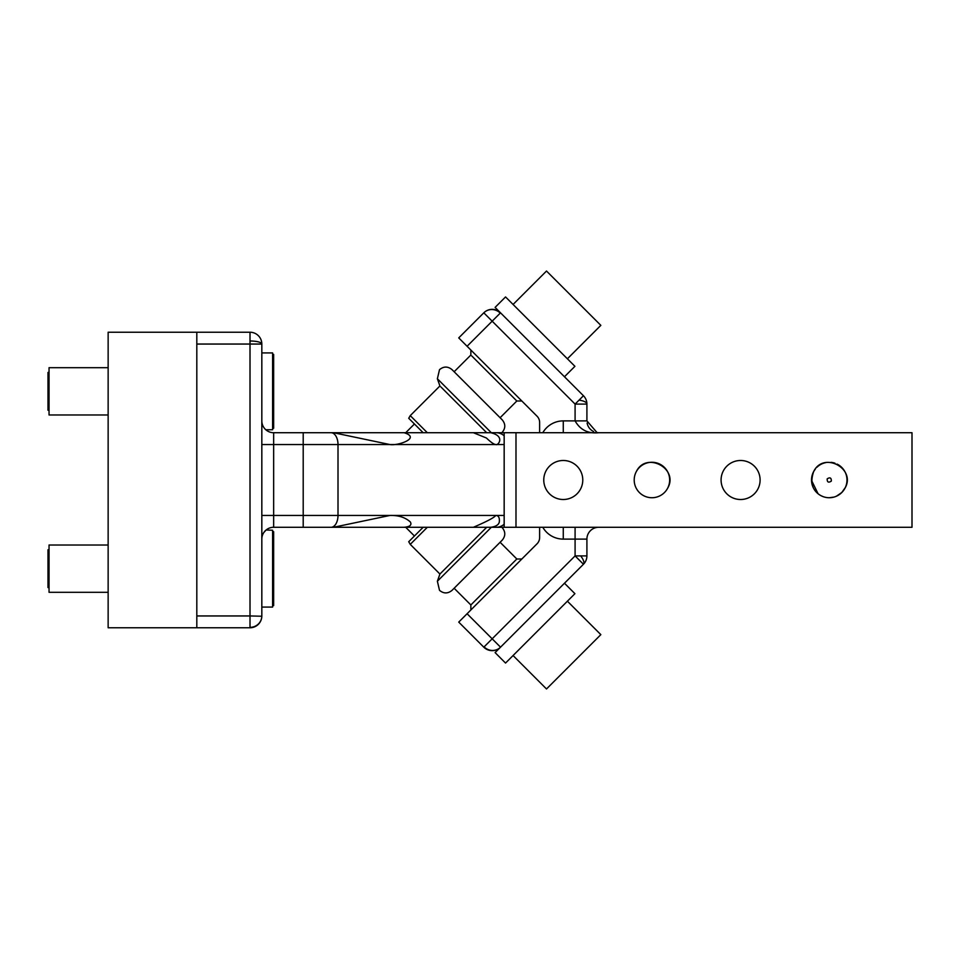 <?xml version="1.0" encoding="UTF-8"?>
<svg xmlns="http://www.w3.org/2000/svg" width="960" height="960" viewBox="0 0 960 960"><rect width="100%" height="100%" fill="white"/><g stroke="black" fill="none" stroke-linecap="round" stroke-linejoin="round"><path stroke-width="1.44" d="M272.604 531.72L273.648 531.72L273.648 605.604L272.604 605.604M263.784 532.596L266.112 529.992L272.604 530.244L272.604 607.08L261.828 607.08M333.528 527.28L389.892 515.46C398.424 515.196 405.24 517.368 410.352 521.976C412.02 525 409.944 526.764 404.112 527.28L333.528 527.28M265.824 530.244L266.112 529.992A11.82 11.82 0 0 1 273.648 527.28A11.82 11.82 0 0 0 261.828 539.112A11.82 11.82 0 0 1 273.648 527.28L331.044 527.28A11.82 6.96 -90 0 0 338.004 515.46L495.78 515.46C498.528 515.46 499.716 517.632 499.32 521.976C498.72 524.82 495.84 526.584 490.716 527.28L331.044 527.28M404.112 527.28L303.204 527.28L303.204 515.46L338.004 515.46L338.004 444.54A11.82 6.96 -90 0 0 331.044 432.72L490.716 432.72C505.8 436.2 497.964 445.968 495.78 444.54L495.768 444.54C493.884 444.372 490.776 442.2 486.456 438.024L473.376 432.72L303.204 432.72L333.528 432.72L389.892 444.54L504.168 444.54L504.168 432.72L385.956 432.72M504.168 519L504.168 437.22M261.828 420.888A11.82 11.82 0 0 0 273.648 432.72L303.204 432.72L303.204 444.54L389.892 444.54C397.308 446.076 421.596 438.072 404.112 432.72L333.528 432.72M49.044 372.168L48 372.444L48 410.232L49.044 410.508M272.604 354.396L273.648 354.396L273.648 428.28L272.604 428.28M423.156 527.28L408.72 541.716L410.256 544.368L439.92 574.044L485.904 528.06L485.124 527.28L485.904 528.06L486.792 527.28M427.332 432.72L410.256 415.632L408.72 418.284L423.156 432.72M49.044 549.492L48 549.768L48 587.556L49.044 587.832M427.332 527.28L410.256 544.368L408.72 541.716M108.144 545.016L49.044 545.016L49.044 592.308L108.144 592.308M108.144 367.692L49.044 367.692L49.044 414.984L108.144 414.984M261.828 352.92L272.604 352.92L272.604 429.756L265.824 429.756A11.82 11.82 0 0 0 273.648 432.72L273.648 444.54L303.204 444.54L303.204 515.46L261.828 515.46M440.856 386.892L485.904 431.94L485.124 432.72M491.328 527.28L437.376 581.232L439.92 574.044L437.376 581.232L439.512 590.34C443.688 593.772 447.864 593.772 452.052 590.34L454.14 588.252L452.052 590.34L454.14 588.252L470.856 604.968L470.856 609.984M439.512 369.66C443.688 366.228 447.864 366.228 452.052 369.66L454.14 371.748L452.052 369.66C447.864 366.228 443.688 366.228 439.512 369.66L437.376 378.768L491.328 432.72M567.396 601.2L600.84 634.644L546.504 688.968L513.072 655.536M513.072 304.464L546.504 271.032L600.84 325.356L567.396 358.8M501.816 527.28L502.2 527.64C505.632 531.828 505.632 536.004 502.2 540.18L452.052 590.34C447.864 593.772 443.688 593.772 439.512 590.34M452.052 369.66L502.2 419.82L500.112 417.72L501.18 418.8L500.112 417.72L516.828 401.004L521.844 401.004L516.828 401.004L471.78 355.968M501.18 418.8L502.2 419.82C505.632 423.996 505.632 428.172 502.2 432.36L501.912 432.624M580.68 555.9A11.82 4.188 45 0 1 583.452 564.252L564.468 583.236L574.92 593.676L505.548 663.06L495.096 652.608L500.532 647.184A11.82 11.82 0 0 1 483.804 647.184L458.736 622.104L467.088 613.74L500.532 647.184A11.82 11.82 0 0 1 483.804 647.184L484.092 646.896A11.82 11.424 45 0 0 500.532 647.184L583.452 564.252A11.82 11.82 0 0 0 586.908 555.9A11.82 11.82 0 0 1 583.452 564.252L575.088 555.9L586.908 555.9L586.908 539.112A11.82 11.82 -90 0 1 598.74 527.28M500.112 542.28L516.828 558.996L500.112 542.28L454.14 588.252M579.324 399.864L583.452 395.748L495.096 307.392L505.548 296.94L574.92 366.324L564.468 376.764M470.856 350.016L470.856 355.032L454.14 371.748L500.112 417.72M196.812 615.948L196.812 344.052L261.828 344.052C260.052 336.204 260.052 336.204 261.828 344.052C260.052 336.192 260.052 336.192 261.828 344.052L261.828 615.948C260.052 623.796 260.052 623.796 261.828 615.948C260.052 623.808 260.052 623.808 261.828 615.948A11.82 11.82 0 0 1 250.008 627.768L196.812 627.768L196.812 615.948L250.008 615.948L250.008 340.992A11.82 3.06 0 0 1 261.828 344.052A11.82 11.82 0 0 0 250.008 332.232L250.008 340.992M196.812 627.768L108.144 627.768L108.144 332.232L250.008 332.232M196.812 332.232L196.812 344.052M554.316 593.388L505.26 642.456M516.828 558.996L521.844 558.996L516.828 558.996L470.856 604.968M505.26 317.544L554.316 366.612M583.452 395.748A11.82 11.82 0 0 1 586.908 404.1A11.82 11.82 0 0 0 583.452 395.748M500.532 312.816A11.82 11.82 0 0 0 483.804 312.816L458.736 337.896L467.088 346.26L500.532 312.816A11.82 11.82 0 0 0 483.804 312.816L575.088 404.1L579.036 400.152A11.82 4.188 -0 0 1 586.908 404.1L586.908 420.888L597.024 432.588L598.74 432.72C588.072 433.824 580.188 429.888 575.088 420.888L575.088 404.1L586.908 404.1M831.312 481.128C831.408 477.792 830.028 477.036 827.184 478.872C827.1 482.208 828.468 482.964 831.312 481.128M404.112 432.72L473.376 432.72M539.628 527.28L539.628 537.54A8.868 8.868 0 0 1 537.036 543.804L467.088 613.74M539.628 432.72L539.628 422.46A8.868 8.868 0 0 0 537.036 416.196L467.088 346.26M473.376 527.28C486.792 521.532 494.256 517.596 495.78 515.46L504.168 515.46L504.168 527.28L496.188 527.28A11.82 11.82 -90 0 0 504.168 524.184L504.168 525.528M845.34 487.464L844.812 488.496A17.736 17.736 0 0 0 837.756 464.436M834.972 463.212A17.736 17.736 0 0 0 831.036 462.36M825.888 462.588A17.736 17.736 0 0 0 816.876 467.304M261.828 616.236L250.008 615.948L250.008 627.768M587.112 423.024A11.82 11.82 0 0 0 593.604 431.544M815.448 468.864L813.696 471.492M811.524 480.372L818.076 493.764M820.644 495.504L821.256 495.828M813.684 471.504C823.704 450.9 856.728 468.948 844.812 488.496A17.736 17.736 0 0 1 820.752 495.564A17.736 17.736 0 0 1 813.684 471.504C809.892 482.544 812.244 490.56 820.752 495.564L823.164 496.656M824.376 497.052L825.828 497.4M667.488 488.496A17.736 17.736 0 0 0 660.432 464.436A17.736 17.736 0 0 0 636.372 471.504C646.38 450.9 679.416 468.948 667.488 488.496A17.736 17.736 0 0 1 643.428 495.564A17.736 17.736 0 0 1 636.372 471.504M836.412 496.224L841.908 492.42M490.716 527.28L496.188 527.28M385.956 527.28L515.988 527.28L515.988 432.72L490.716 432.72M504.168 520.26L504.168 519.504M504.168 434.1L504.168 432.72M841.656 492.672L845.256 487.632M838.656 464.964L837.072 464.088M829.248 497.736L834.036 497.076M835.332 496.656L837.756 495.564M577.056 466.2A19.5 19.5 0 0 1 577.068 493.788A19.5 19.5 0 0 1 549.492 493.8A19.5 19.5 0 0 1 549.468 466.212A19.5 19.5 0 0 1 577.056 466.2M754.38 466.2A19.5 19.5 0 0 1 754.392 493.788A19.5 19.5 0 0 1 726.804 493.8A19.5 19.5 0 0 1 726.792 466.212A19.5 19.5 0 0 1 754.38 466.2M912 444.54L912 438.624M912 434.748L912 432.72L515.988 432.72M912 515.46L912 521.376M912 525.252L912 527.28L515.988 527.28M912 527.28L912 432.72M261.828 444.54L273.648 444.54L273.648 527.28M250.008 627.36A11.82 11.424 0 0 0 261.828 615.948M575.088 527.28L575.088 555.9L484.092 646.896M500.244 313.104A11.82 11.424 -135 0 0 483.804 312.816M563.268 432.72L563.268 420.888L586.908 420.888M563.268 527.28L563.268 539.112A23.64 23.64 0 0 1 542.796 527.28M586.908 539.112L563.268 539.112M563.268 420.888A23.64 23.64 0 0 0 542.796 432.72M504.168 435.816A11.82 11.82 -90 0 0 496.188 432.72M48 586.392L49.044 587.436M48 550.932L49.044 549.888M48 409.068L49.044 410.112M48 373.608L49.044 372.564M410.256 415.632L439.92 385.956L437.376 378.768L439.92 385.956M486.792 432.72L485.904 431.94L486.792 432.72M502.2 527.64C505.632 531.828 505.632 536.004 502.2 540.18M502.2 432.36C505.632 428.172 505.632 423.996 502.2 419.82M405.708 527.28L414.432 536.004L405.708 527.28M405.708 432.72L414.432 423.996L405.708 432.72M598.74 432.72L597.024 432.588"/></g></svg>
